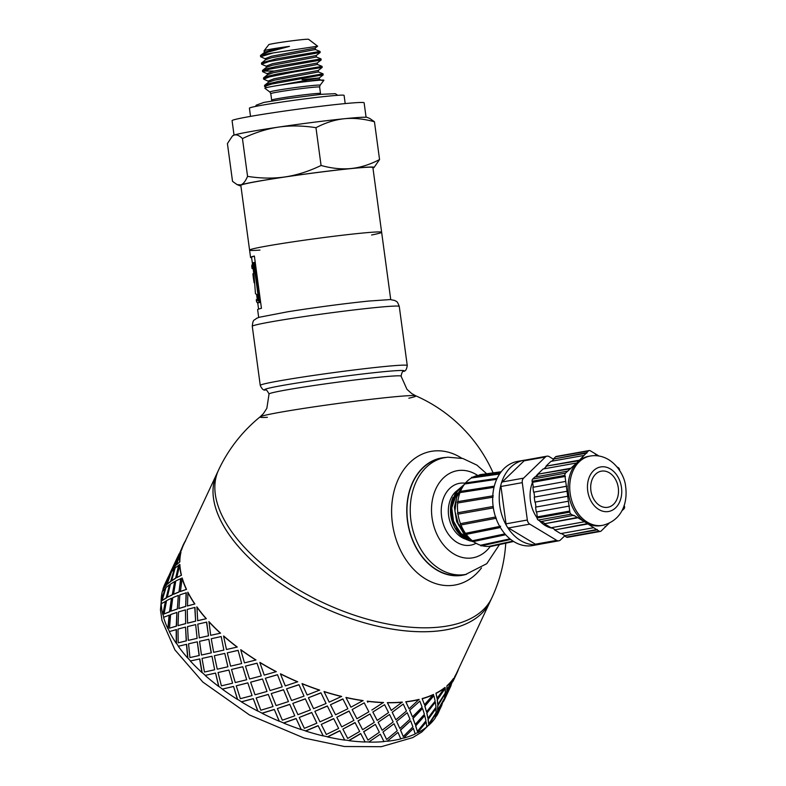 <?xml version="1.0" encoding="UTF-8"?>
<svg xmlns="http://www.w3.org/2000/svg" width="786" height="786" viewBox="0 0 786 786"><rect width="100%" height="100%" fill="white"/><g stroke="black" fill="none" stroke-linecap="round" stroke-linejoin="round"><path stroke-width="1.18" d="M264.499 85.576L268.458 83.778L278.273 81.479L323.036 73.835L318.438 71.948L318.242 70.475L274.353 78.688L268.232 81.037L268.409 82.353M302.138 79.681L319.244 77.952L278.558 85.389M318.438 71.948L274.56 80.152L268.655 82.157L264.725 85.202M266.621 87.58L264.823 86.313L271.818 84.014L318.261 75.643L323.184 74.906L319.244 77.952L319.45 79.415L307.601 81.41M263.487 78.099L267.731 76.232L277.733 73.913L322.024 66.358L317.426 64.481L317.23 63.008L273.341 71.212L267.23 73.57L267.397 74.886M317.426 64.481L273.548 72.685L267.653 74.69L263.713 77.735M262.475 70.622L267.014 68.687L277.193 66.338L321.022 58.891L316.414 57.005L316.218 55.541L272.339 63.745L266.218 66.103L266.395 67.409M316.414 57.005L272.536 65.218L266.641 67.223L262.701 70.259M315.215 48.064L271.327 56.278L265.206 58.636L265.383 59.942M261.689 62.792L276.662 58.773L320.01 51.424L315.402 49.538L271.524 57.751L265.629 59.756L261.463 63.145M265.521 58.911L260.608 56.749L273.037 52.957A29.789 1.14 172.3 0 0 267.741 53.851A29.789 1.14 172.3 0 0 260.5 55.521C261.453 54.529 264.253 53.301 268.891 51.856L289.484 46.354A25.486 0.973 172.3 0 0 270.384 49.263A25.486 0.973 172.3 0 0 265.55 50.235L264.194 51.159L264.371 52.475M289.484 46.354L270.522 50.284L264.617 52.279L260.5 55.521L260.598 56.749M266.533 66.378L261.61 64.216L268.792 61.613L320.157 52.495L320.01 51.424M267.545 73.855L262.622 71.683L269.274 69.207L321.169 59.962L321.022 58.891M268.557 81.322L263.634 79.15L269.49 76.881L294.357 71.89L322.181 67.439L322.034 66.358M263.349 71.045L274.019 71.045M265.55 50.235L263.958 50.972L268.753 44.684A20.112 0.766 -7.7 0 1 273.666 43.535A20.112 0.766 -7.7 0 1 295.281 40.4A20.112 0.766 -7.7 0 1 308.593 39.3L317.642 46.197L273.037 52.957M263.958 50.972L264.509 51.444M232.42 136.007L232.98 135.575A67.881 2.594 -7.7 0 1 234.12 135.074A67.881 2.594 -7.7 0 1 278.391 127.126A67.881 2.594 -7.7 0 1 344.396 118.725C335.023 119.698 325.542 122.685 315.962 127.686C302.708 125.593 290.191 125.416 278.391 127.126C266.611 128.904 254.625 132.726 242.452 138.582C239.308 135.477 236.537 134.308 234.12 135.074L232.42 136.007L227.419 143.573L232.528 181.36L237.117 184.631L240.85 184.867A67.881 2.594 172.3 0 0 239.75 185.712A67.881 2.594 172.3 0 0 240.899 185.879M247.561 176.369C260.814 178.461 273.332 178.638 285.131 176.919A67.881 2.594 172.3 0 0 240.85 184.867C243.257 184.042 245.497 181.202 247.561 176.369L242.452 138.582M285.131 176.919C296.911 175.15 308.898 171.328 321.071 165.473C331.721 168.42 341.743 169.442 351.126 168.518A67.881 2.594 172.3 0 0 285.131 176.919M351.126 168.518C360.499 167.546 369.98 164.559 379.559 159.558L373.998 167.556A67.881 2.594 172.3 0 0 351.126 168.518M372.947 168.027A67.881 2.594 172.3 0 0 373.998 167.556M369.862 118.499L374.45 121.771C363.79 118.824 353.779 117.812 344.396 118.725A67.881 2.594 -7.7 0 1 367.219 117.428L369.862 118.499M315.962 127.686L321.071 165.473M374.45 121.771L379.559 159.558M264.882 88.258A29.789 1.14 -7.7 0 1 272.153 86.47A29.789 1.14 -7.7 0 1 305.214 81.695A29.789 1.14 -7.7 0 1 323.891 80.28L320.108 85.232A25.378 0.973 172.3 0 0 311.521 85.625A25.378 0.973 172.3 0 0 276.043 90.508A25.378 0.973 172.3 0 0 269.853 92.031L264.882 88.258M345.201 103.575L344.091 95.371A47.769 1.818 172.3 0 0 313.28 97.818A47.769 1.818 172.3 0 0 261.109 105.373A47.769 1.818 172.3 0 0 249.417 108.173L250.528 116.377M366.08 117.252L364.124 102.809A66.623 2.545 172.3 0 0 321.15 106.218A66.623 2.545 172.3 0 0 248.386 116.76A66.623 2.545 172.3 0 0 232.076 120.661L234.031 135.104M371.591 234.994A66.623 2.545 172.3 0 0 381.632 232.263L372.878 167.536A66.623 2.545 172.3 0 0 329.904 170.945A66.623 2.545 172.3 0 0 257.14 181.487A66.623 2.545 172.3 0 0 240.83 185.388L249.584 250.125A66.623 2.545 172.3 0 0 259.979 250.086M249.584 250.125A66.623 2.545 172.3 0 1 265.894 246.215A66.623 2.545 172.3 0 1 338.648 235.682A66.623 2.545 172.3 0 1 381.632 232.263A66.623 2.545 172.3 0 0 338.648 235.682A66.623 2.545 172.3 0 0 265.894 246.215A66.623 2.545 172.3 0 0 249.584 250.125L250.567 257.425A66.623 2.545 -7.7 0 1 254.369 256.04L261.443 308.299A66.623 2.545 172.3 0 0 257.631 309.684L258.682 317.446M267.387 417.317A78.659 2.997 -7.7 0 1 260.137 416.845A150.843 150.843 0 0 0 218.567 470.018A150.843 75.82 -154.9 0 0 242.638 545.346A150.843 75.82 -154.9 0 0 383.706 623.219A150.843 75.82 -154.9 0 0 491.81 597.92L489.973 601.86A150.843 75.82 -154.9 0 1 488.882 604.012A150.843 75.82 -154.9 0 1 437.193 631.05A150.843 75.82 -154.9 0 1 278.215 581.837A150.843 75.82 -154.9 0 1 215.777 476.169A150.843 75.82 -154.9 0 1 216.73 473.958L183.551 544.826A150.843 75.82 25.1 0 0 181.635 549.807L179.12 554.297M252.463 263.939L251.569 257.287A65.621 2.505 -7.7 0 1 254.389 256.157M253.642 262.563L254.605 262.445L260.009 302.423A65.621 2.505 172.3 0 0 259.193 302.669L258.221 302.797A66.623 2.545 -7.7 0 1 259.046 302.541L253.642 262.563A66.623 2.545 172.3 0 0 253.072 262.73C251.137 266.729 251.294 267.112 253.544 263.89M251.628 257.72A66.623 2.545 -7.7 0 1 250.567 257.425M260.009 302.423L259.046 302.541M257.779 303.249L256.57 301.795L258.221 302.797M253.456 267.014L253.072 268.399M257.906 299.869L256.275 299.653L256.57 301.795M255.902 293.964L257.219 294.819L258.014 300.733L256.295 299.643M253.161 268.498L252.07 268.537L253.249 265.432L255.479 293.748M252.886 273.803L253.367 278.126L252.886 273.803L253.79 273.675L253.063 268.399M254.104 282.685L253.367 278.126M445.554 457.481A59.589 44.625 79.8 0 0 440.917 458.061A59.589 44.625 79.8 0 0 407.777 523.132A59.589 44.625 79.8 0 0 459.908 575.617A59.589 44.625 79.8 0 0 461.962 575.342A59.589 44.625 79.8 0 0 466.511 574.271M461.765 458.218A67.881 50.844 79.8 0 0 391.841 504.887A67.881 50.844 79.8 0 0 452.137 585.432A67.881 50.844 79.8 0 0 481.454 567.944M265.452 389.994A70.396 2.682 -7.7 0 1 300.822 382.428A70.396 2.682 -7.7 0 1 380.326 372.033A70.396 2.682 -7.7 0 1 403.473 371.326C405.389 371.444 406.657 369.499 407.256 365.51A74.169 2.83 -7.7 0 0 382.134 366.767A74.169 2.83 -7.7 0 0 303.2 376.975A74.169 2.83 -7.7 0 0 260.254 385.386C261.895 389.07 263.634 390.613 265.471 389.994L265.452 389.994C266.189 389.404 267.387 390.75 269.038 394.022L266.847 408.307L263.379 413.662L260.137 416.845A78.659 2.997 -7.7 0 1 307.778 407.787A78.659 2.997 -7.7 0 1 389.257 397.303A78.659 2.997 -7.7 0 1 415.725 395.8L415.725 395.8A78.659 2.997 -7.7 0 1 408.858 398.197M375.354 724.358L363.633 731.687L367.986 740.107L379.363 732.257L375.354 724.358L363.731 731.845L367.986 740.107M378.115 722.275L382.163 730.243L393.167 721.931L389.532 714.494L378.115 722.275L389.532 714.494M392.185 712.293L395.869 719.789L406.47 711.016L403.247 704.04L392.185 712.293L403.247 704.04M407.227 712.706L396.566 721.41L407.227 712.706L409.997 719.219L399.848 728.455L396.566 721.41M394.032 723.729L382.969 731.982L394.032 723.729L397.254 730.705L386.653 739.479L383.096 732.13M368.899 741.964L380.316 734.173L368.899 741.964A150.843 75.82 -154.9 0 1 365.018 741.856M419.842 701.112L409.634 710.279L419.842 701.112L422.131 707.184L412.473 716.861L409.634 710.279M405.782 701.731L409.064 708.766L419.046 699.393A150.843 75.82 25.1 0 1 405.782 701.731L405.92 701.888A151.099 75.947 25.1 0 0 419.213 699.54M409.791 710.436L412.473 716.861M396.714 721.568L399.848 728.455M382.969 731.982L386.653 739.479M387.351 741.1L398.011 732.385L387.351 741.1A150.843 75.82 -154.9 0 1 383.873 741.453M403.699 737.946L413.416 728.337L403.699 737.946A150.843 75.82 -154.9 0 1 400.713 738.732M417.533 732.581L426.169 722.108L417.533 732.581A150.843 75.82 -154.9 0 1 415.116 733.77M428.517 725.144L435.955 713.875L428.517 725.144A150.843 75.82 -154.9 0 1 426.749 726.637M442.292 703.716L438.598 712.204A151.099 75.947 -154.9 0 1 436.603 715.918L436.829 714.936M454.809 676.432L453.571 680.195L454.809 676.432A150.843 75.82 25.1 0 0 456.794 672.728L489.973 601.86A150.843 75.82 -154.9 0 1 321.209 606.576A150.843 75.82 -154.9 0 1 216.73 473.958L218.567 470.018M162.702 590.954A150.843 75.82 -154.9 0 1 163.203 589.176L163.576 588.272M161.435 603.668A150.843 75.82 -154.9 0 1 161.395 601.319L165.394 588.429L162.338 591.396A151.099 75.947 -154.9 0 0 161.159 601.241L165.158 588.341M163.743 617.246A150.843 75.82 -154.9 0 1 163.046 614.613L165.659 601.3L161.218 603.815A151.099 75.947 -154.9 0 0 162.81 614.554L165.424 601.241M169.471 631.551A150.843 75.82 -154.9 0 1 168.106 628.731L169.363 615.133L163.557 617.334A151.099 75.947 -154.9 0 0 167.88 628.702L169.137 615.094M178.471 646.239A150.843 75.82 -154.9 0 1 176.457 643.341L176.418 629.586L169.295 631.6A151.099 75.947 -154.9 0 0 176.251 643.331L176.202 629.566M190.507 660.967A150.843 75.82 -154.9 0 1 187.893 658.059L186.646 644.304L178.294 646.279A151.099 75.947 -154.9 0 0 187.707 658.069L186.449 644.314M348.797 740.52L360.686 733.495L365.097 742.013A151.099 75.947 -154.9 0 1 348.876 740.667L348.797 740.52A150.843 75.82 -154.9 0 1 344.622 739.95L344.69 740.107A151.099 75.947 -154.9 0 1 327.575 736.944L327.526 736.796A150.843 75.82 -154.9 0 1 323.184 735.784L323.223 735.932A151.099 75.947 -154.9 0 1 305.636 731.029L305.626 730.892A150.843 75.82 -154.9 0 1 301.225 729.457L301.225 729.595A151.099 75.947 -154.9 0 1 283.608 723.071L283.638 722.953A150.843 75.82 -154.9 0 1 279.276 721.135L279.236 721.253A151.099 75.947 -154.9 0 1 262.023 713.275L262.082 713.167A150.843 75.82 -154.9 0 1 257.877 711.006L257.808 711.114A151.099 75.947 -154.9 0 1 241.41 701.869L241.508 701.78A150.843 75.82 -154.9 0 1 237.559 699.334L237.451 699.422A151.099 75.947 -154.9 0 1 222.291 689.145L222.428 689.076A150.843 75.82 -154.9 0 1 218.822 686.404L218.685 686.473A151.099 75.947 -154.9 0 1 205.126 675.41L205.284 675.361A150.843 75.82 -154.9 0 1 202.13 672.531L199.811 658.923L190.34 661.006A151.099 75.947 -154.9 0 0 201.963 672.57L199.634 658.953M205.284 675.361L215.561 673.071L218.822 686.404M222.428 689.076L233.54 686.424L237.559 699.334M241.508 701.78L253.279 698.636L257.877 711.006M262.082 713.167L274.304 709.414L279.276 721.135M283.638 722.953L296.096 718.483L301.225 729.457M305.626 730.892L318.114 725.635L323.184 735.784M327.526 736.796L339.827 730.675L344.622 739.95M172.419 569.486L177.567 557.038L170.189 572.788L175.691 565.556L180.151 552.823L178.009 556.164L172.773 568.573L175.455 565.468L180.151 552.823M163.557 588.262L166.475 585.236L170.935 572.513L168.794 575.853L163.557 588.262L166.249 585.148L170.935 572.513M170.611 581.63L174.374 568.661L171.554 571.717L167.005 584.401L170.611 581.63L174.374 568.661M162.093 600.553L166.396 597.999L169.462 584.804L165.954 587.614L162.093 600.553L166.16 597.93L169.462 584.804M172.252 594.923L174.639 581.552L170.434 584.136L167.261 597.301L172.252 594.923L174.639 581.552M164.087 613.974L169.756 611.754L171.456 598.225L166.563 600.612L164.087 613.974L169.53 611.705L171.456 598.225M177.322 609.052L178.343 595.405L172.773 597.645L170.975 611.154L177.322 609.052L178.343 595.405M169.491 628.181L176.486 626.157L176.86 612.432L170.611 614.554L169.491 628.181L176.27 626.137L176.86 612.432M185.673 623.652L185.417 609.887L178.51 611.921L178.049 625.636L185.673 623.652L185.417 609.887M178.176 642.83L186.41 640.865L185.545 627.09L178.009 629.065L178.176 642.83L186.213 640.865L185.545 627.09M197.109 638.37L195.665 624.624L187.51 626.589L188.296 640.374L197.109 638.37L195.665 624.624M189.927 657.568L199.29 655.504L197.296 641.818L188.561 643.813L189.927 657.568L199.113 655.534L197.296 641.818M201.471 655.013L211.346 652.842L208.84 639.264L199.556 641.317L201.471 655.013L207.759 653.638M205.922 657.568L211.994 656.231L214.647 669.77L211.994 656.231M224.629 653.441L214.342 655.721L224.776 653.392L227.901 666.783L224.776 653.392M228.775 670.094L218.046 672.541L228.903 670.026L232.577 683.172L228.903 670.026M242.628 666.813L231.506 669.466L242.746 666.744L246.666 679.743L242.746 666.744M247.718 682.936L236.242 685.814L247.826 682.847L252.07 695.6L247.826 682.847M262.406 679.045L250.626 682.189L262.495 678.957L267.014 691.434L262.495 678.957M268.203 694.49L256.167 697.919L268.272 694.382L273.027 706.555L268.272 694.382M283.461 689.843L271.229 693.586L283.52 689.725L288.452 701.574L283.52 689.725M289.71 704.462L277.33 708.55L289.739 704.335L294.799 715.82L289.739 704.335M305.292 698.931L292.814 703.391L305.312 698.803L310.431 709.915L305.312 698.803M311.718 712.607L299.211 717.451L311.718 712.47L316.856 723.179L311.718 712.47M327.349 706.093L314.852 711.34L327.33 705.946L332.429 716.243L327.33 705.946M333.696 718.728L321.258 724.407L333.657 718.581L338.658 728.455L333.657 718.581M349.102 711.143L336.791 717.254L349.043 710.996L353.906 720.418L349.043 710.996M451.498 684.026L444.355 699.884L446.035 695.246M436.878 714.965L437.458 710.849L444.257 699.216L437.674 710.976L436.878 714.965L444.257 699.216M342.942 729.241L347.707 738.427L359.664 731.501L355.075 722.688L342.883 729.094L355.007 722.53L356.765 725.91M362.621 729.713L374.313 722.334L370 713.963L358.013 720.831L362.621 729.713L358.603 721.98M437.576 709.807L437.733 705.455L444.945 694.058L437.94 705.582L437.576 709.807M428.684 724.132L428.006 719.269L436.053 708.383L428.213 719.406L428.684 724.132L436.034 712.814L436.053 708.383M427.81 718.04L426.749 712.902L435.189 702.291L426.936 713.04L427.81 718.04M417.386 731.393L415.558 725.694L424.754 715.643L415.745 725.842L417.386 731.393L425.943 720.86L424.754 715.643M415.087 724.25L412.915 718.266L422.455 708.5L413.082 718.414L415.087 724.25M422.131 698.577A150.843 75.82 25.1 0 0 433.41 694.46L424.479 704.708L422.131 698.577L424.479 704.708M372.937 712.155L377.201 720.428L372.849 711.998L384.57 704.678L372.849 711.998M391.251 710.397L387.331 702.596A150.843 75.82 25.1 0 0 402.245 702.085L391.251 710.397M426.405 711.566L424.774 706.005L433.784 695.816L424.951 706.152L426.405 711.566M437.026 698.351L435.965 693.213A150.843 75.82 25.1 0 0 444.994 687.416L437.026 698.351M437.694 704.325L437.222 699.589L445.063 688.575L437.419 699.717L437.694 704.325M446.792 690.128L446.949 685.775A150.843 75.82 25.1 0 0 453.493 678.446L446.792 690.128M445.878 695.158L446.674 691.169L453.247 679.418L446.89 691.287L445.878 695.158M176.447 564.81L179.827 561.951A150.843 75.82 25.1 0 1 180.996 552.126L176.447 564.81M171.544 580.942L175.612 578.309L178.913 565.193L175.16 567.924L171.544 580.942M176.712 577.681L181.468 575.244A150.843 75.82 25.1 0 1 179.876 564.525L176.712 577.681M173.529 594.344L178.972 592.064L180.908 578.594L175.779 580.933L173.529 594.344M180.416 591.514L186.528 589.362A150.843 75.82 25.1 0 1 182.214 578.015L180.416 591.514M178.933 608.531L185.702 606.468L186.302 592.782L179.827 594.864L178.933 608.531M187.471 605.967L194.879 603.962A150.843 75.82 25.1 0 1 187.942 592.261L187.471 605.967M187.599 623.151L195.626 621.176L194.967 607.411L187.225 609.386L187.599 623.151M197.708 620.685L206.325 618.69A150.843 75.82 25.1 0 1 196.932 606.91L197.708 620.685M199.33 637.868L208.506 635.815L206.698 622.119L197.777 624.133L199.33 637.868M210.687 635.324L220.561 633.162A150.843 75.82 25.1 0 1 208.958 621.608L210.687 635.324L216.975 633.948M215.128 637.888L221.2 636.552L223.863 650.091L221.2 636.552M223.558 636.041L223.715 635.992A150.843 75.82 25.1 0 0 237.254 647.035L226.476 649.511L223.558 636.041A151.099 75.947 25.1 0 0 237.117 647.094M237.991 650.415L227.262 652.852L238.119 650.346L241.666 663.561L238.119 650.346M240.722 649.776L240.85 649.708A150.843 75.82 25.1 0 0 255.99 659.965L244.475 662.883L240.722 649.776A151.099 75.947 25.1 0 0 255.882 660.053M256.934 663.256L245.458 666.125L257.032 663.168L261.286 675.921L257.032 663.168M259.842 662.5L259.94 662.411A150.843 75.82 25.1 0 0 276.308 671.637L264.243 675.115L259.842 662.5A151.099 75.947 25.1 0 0 276.23 671.745M277.409 674.801L265.383 678.23L277.487 674.693L282.233 686.866L277.487 674.693M280.445 673.907L280.514 673.798A150.843 75.82 25.1 0 0 297.697 681.767L285.308 685.903L280.445 673.907A151.099 75.947 25.1 0 0 297.668 681.884M298.926 684.773L286.546 688.86L298.955 684.645L304.015 696.141L298.955 684.645M371.837 710.033L383.421 702.488A150.843 75.82 25.1 0 1 367.219 701.151L367.819 702.291M302.03 683.702L302.06 683.584A150.843 75.82 25.1 0 0 319.647 690.088L307.139 694.991L302.03 683.702A151.099 75.947 25.1 0 0 319.647 690.226M320.934 692.918L308.417 697.772L320.934 692.78L326.072 703.499L320.934 692.78M324.068 691.66L324.058 691.523A150.843 75.82 25.1 0 0 341.615 696.416L329.196 702.153L324.068 691.66A151.099 75.947 25.1 0 0 341.645 696.563M345.997 697.575L345.958 697.428A150.843 75.82 25.1 0 0 363.044 700.581L350.939 707.203L345.997 697.575A151.099 75.947 25.1 0 0 363.122 700.739M352.157 709.562L364.223 702.841L352.157 709.562L356.923 718.748L368.88 711.821L364.291 702.998M365.971 706.231L364.223 702.841M342.902 699.049L330.474 704.728L342.863 698.901L347.874 708.766L342.863 698.901M403.257 736.541L400.428 729.968L410.626 720.801L400.575 730.115L403.257 736.541L412.915 726.873L410.626 720.801M369.017 742.122A151.099 75.947 -154.9 0 0 383.951 741.611L380.316 734.173M360.784 733.652L348.876 740.667M370 713.963L358.092 720.988M336.791 717.254L341.723 726.893L353.906 720.418M330.474 704.728L335.534 714.798L347.874 708.766M377.201 720.428L388.579 712.578L384.57 704.678M378.223 722.432L382.163 730.243M392.312 712.45L395.869 719.789M387.331 702.596L391.379 710.554M387.439 702.753A151.099 75.947 25.1 0 0 402.383 702.242M344.69 740.107L339.827 730.675M339.886 730.833L327.575 736.944M321.258 724.407L326.318 734.478L338.658 728.455M314.852 711.34L319.981 721.843L332.429 716.243M308.417 697.772L313.565 708.667L326.072 703.499M367.298 701.299A151.099 75.947 25.1 0 0 383.529 702.645M323.223 735.932L318.114 725.635M318.143 725.773L305.636 731.029M299.211 717.451L304.349 728.357L316.856 723.179M292.814 703.391L297.923 714.68L310.431 709.915M286.546 688.86L291.557 700.523L304.015 696.141M301.225 729.595L296.096 718.483M296.076 718.62L283.608 723.071M277.33 708.55L282.341 720.202L294.799 715.82M271.229 693.586L276.092 705.592L288.452 701.574M265.383 678.23L270.04 690.55L282.233 686.866M279.236 721.253L274.304 709.414M274.255 709.532L262.023 713.275M256.167 697.919L260.824 710.23L273.027 706.555M250.626 682.189L255.037 694.795L267.014 691.434M245.458 666.125L249.565 678.996L261.286 675.921M257.808 711.114L253.279 698.636M253.19 698.734L241.41 701.869M236.242 685.814L240.349 698.685L252.07 695.6M231.506 669.466L235.26 682.562L246.666 679.743M227.262 652.852L230.612 666.155L241.666 663.561M237.451 699.422L233.54 686.424M233.413 686.502L222.291 689.145M218.046 672.541L221.397 685.844L232.45 683.24M214.342 655.721L217.26 669.191L227.901 666.783M221.043 636.591L211.238 638.743L213.674 652.341L223.863 650.091M211.179 652.891L208.84 639.264M208.506 635.815L206.512 622.139M218.685 686.473L215.561 673.071M215.413 673.13L205.126 675.41M211.827 656.281L202.022 658.422L204.458 672.03L214.647 669.77M199.143 637.888L208.329 635.845M195.626 621.176L194.761 607.401M188.296 640.374L196.913 638.389M187.392 623.151L195.429 621.176M185.702 606.468L186.076 592.752M178.049 625.636L185.457 623.642M178.707 608.502L185.486 606.448M208.771 621.638A151.099 75.947 25.1 0 0 220.394 633.202M178.972 592.064L180.672 578.535M170.975 611.154L177.096 609.022M173.303 594.285L178.746 592.025M197.512 620.685L206.325 618.69M196.726 606.91A151.099 75.947 25.1 0 0 206.129 618.7M175.612 578.309L178.677 565.124M167.261 597.301L172.026 594.874M171.309 580.874L175.376 578.25M187.255 605.947L194.879 603.962M187.726 592.231A151.099 75.947 25.1 0 0 194.673 603.962M167.005 584.401L170.375 581.552M180.191 591.475L186.528 589.362M181.979 577.965A151.099 75.947 25.1 0 0 186.311 589.333M185.545 541.122L185.319 541.004A151.099 75.947 25.1 0 0 183.325 544.718A151.099 75.947 25.1 0 0 181.409 549.699L181.635 549.807M183.325 544.718L179.63 553.206M179.218 554.101L181.409 549.699M170.189 572.788L172.193 569.388M178.363 555.525L178.992 553.992M176.477 577.612L181.468 575.244M179.64 564.446A151.099 75.947 25.1 0 0 181.242 575.185M170.002 573.78L170.198 572.788M163.203 589.176L168.577 576.836M162.977 589.078A151.099 75.947 -154.9 0 1 164.893 584.086L168.351 576.728M169.157 575.214L169.776 573.682M176.211 564.721L179.827 561.951M180.77 552.027A151.099 75.947 25.1 0 0 179.591 561.872M453.522 680.175L452.765 681.708M455.035 676.55A151.099 75.947 25.1 0 0 457.02 672.836L453.571 680.195M446.094 695.276L453.473 679.526M444.306 699.854L443.559 701.397M451.066 685.579L444.355 699.884M446.949 685.775L447.008 690.246M437.792 709.935L444.503 698.243L445.161 694.185M437.9 704.452L445.249 693.124L445.269 688.703M441.85 705.258L436.603 715.918M435.965 693.213L437.232 698.489M428.016 718.168L435.984 707.233L435.385 702.429M426.601 711.703L435.159 701.171L433.97 695.954M428.724 725.272A151.099 75.947 -154.9 0 0 435.287 717.932L435.955 713.875M457.02 672.836A151.099 75.947 25.1 0 0 458.651 668.758M415.263 724.397L424.391 714.287L422.632 708.648M417.73 732.729A151.099 75.947 -154.9 0 0 426.769 726.922L426.169 722.108M447.155 685.903A151.099 75.947 25.1 0 0 453.719 678.554M436.151 693.35A151.099 75.947 25.1 0 0 445.2 687.553M422.298 698.725A151.099 75.947 25.1 0 0 433.597 694.598M405.92 701.888L409.064 708.766M403.866 738.093A151.099 75.947 -154.9 0 0 415.175 733.967L413.416 728.337M387.498 741.257A151.099 75.947 -154.9 0 0 400.781 738.909L398.011 732.385M462.561 487.124L457.511 493.991L454.387 507.225L456.656 521.629L463.838 533.753L470.254 538.901M469.262 537.929L467.061 536.288L458.69 525.313L454.937 511.116L456.637 497.135L462.08 487.959M470.421 539.058L460.969 533.409L454.18 523.044M451.557 508.503L456.971 492.498L453.325 497.843M466.658 534.912L465.99 534.392M465.577 534.048L457.501 522.572M466.088 538.97A27.903 20.898 -100.2 0 1 450.614 506.941L451.184 517.65L454.78 527.681L461.156 535.934L466.255 539.471L470.146 540.974M472.357 540.739A27.903 20.898 -100.2 0 1 468.328 539.884M464.359 484.431L455.919 491.643L451.429 503.993L452.235 518.426L458.218 531.483L467.994 540.041L474.066 541.996M451.93 501.232L450.614 506.941A27.903 20.898 -100.2 0 1 453.021 497.45M455.261 493.411A27.903 20.898 -100.2 0 1 462.699 486.898M473.752 541.78L470.794 540.965L460.429 533.586L453.502 521.128L451.626 506.597L455.202 493.529L464.221 484.618M444.738 457.629A59.333 44.438 -100.2 0 0 411.471 523.869A59.333 44.438 -100.2 0 0 465.695 574.428L462.414 575.018A59.333 44.438 -100.2 0 1 408.199 524.458A59.333 44.438 -100.2 0 1 441.457 458.209L447.774 457.197L462.885 458.513L476.935 465.135L486.662 473.752M624.113 505.516L624.575 506.646A2.515 1.886 -100.2 0 1 623.927 508.896L621.785 510.871M619.653 470.509L619.555 469.773A2.515 1.886 -100.2 0 0 618.327 467.719L617.069 466.953M604.984 526.63L605.81 526.482L601.133 531.022A2.515 1.886 -100.2 0 1 600.347 531.434A2.515 1.886 -100.2 0 1 599.256 531.208L566.46 537.093A2.515 1.886 79.8 0 0 567.551 537.319L600.347 531.434M566.46 537.093L564.279 535.777L597.075 529.892L599.256 531.208M605.81 526.482L609.189 523.201M602.626 525.333C622.335 520.44 627.975 502.205 625.548 485.964C624.644 474.793 612.471 453.935 592.113 455.772L590.188 456.047A35.193 26.36 -100.2 0 0 570.459 495.347A35.193 26.36 -100.2 0 0 602.626 525.333L600.985 525.628A35.193 26.36 -100.2 0 1 585.688 522.474L597.075 529.892M538.292 520.067L571.088 514.182A2.515 1.886 -100.2 0 1 569.86 512.118L537.064 518.003A2.515 1.886 79.8 0 0 538.292 520.067L540.847 521.609L573.77 515.272L585.688 522.474A35.193 26.36 -100.2 0 1 577.533 462.148L565.537 473.133L532.741 479.018A2.515 1.886 79.8 0 0 532.102 481.268L564.898 475.383A2.515 1.886 -100.2 0 1 565.537 473.133M537.064 518.003L536.926 516.952L569.722 511.067L569.86 512.118M571.088 514.182L573.642 515.724M564.898 475.383L569.722 511.067M532.741 479.018L534.814 477.004L567.61 471.119M589.186 450.535L556.39 456.42A2.515 1.886 79.8 0 0 555.604 456.833L588.4 450.948A2.515 1.886 -100.2 0 1 589.186 450.535A2.515 1.886 -100.2 0 1 590.276 450.761L598.961 456.008M588.4 450.948L577.533 462.148A35.193 26.36 -100.2 0 1 588.547 456.342L590.188 456.047M553.698 459.338L549.178 456.617A5.03 3.763 -100.2 0 0 546.997 456.165L525.687 459.997A5.03 3.763 79.8 0 0 525.48 460.036A5.03 3.763 -100.2 0 0 524.115 460.822L545.425 456.99A5.03 3.763 -100.2 0 1 546.997 456.165M545.425 456.99L523.574 478.143L502.254 481.965L524.115 460.822M564.603 535.973L560.457 539.982A5.03 3.763 -100.2 0 1 558.885 540.807L537.565 544.639A5.03 3.763 79.8 0 1 536.926 544.678A5.03 3.763 -100.2 0 1 535.384 544.187L508.473 527.966A5.03 3.763 -100.2 0 1 507.147 526.728A5.03 3.763 79.8 0 1 506.597 525.805A5.03 3.763 -100.2 0 1 506.017 523.84L500.957 486.475L522.277 482.643A5.03 3.763 -100.2 0 1 523.574 478.143M522.277 482.643L527.327 520.018L506.017 523.84M508.473 527.966L529.793 524.144A5.03 3.763 -100.2 0 1 527.327 520.018M529.793 524.144L556.704 540.365L535.384 544.187M558.885 540.807A5.03 3.763 -100.2 0 1 556.704 540.365M552.735 528.271A30.173 22.598 -100.2 0 1 539.451 520.764M537.044 517.797A30.173 22.598 -100.2 0 1 532.544 482.29M535.502 476.886A30.173 22.598 -100.2 0 1 537.732 474.204L570.518 468.299M502.254 481.965A5.03 3.763 -100.2 0 0 501.291 483.439A5.03 3.763 79.8 0 0 501.006 484.451A5.03 3.763 -100.2 0 0 500.957 486.475M506.597 525.805A42.739 32.01 -100.2 0 1 501.006 484.451M501.291 483.439A42.739 32.01 -100.2 0 1 524.075 460.242A42.739 32.01 -100.2 0 1 525.48 460.036M540.434 544.118A42.739 32.01 -100.2 0 1 539.176 544.384A42.739 32.01 -100.2 0 1 537.899 544.58M536.926 544.678A42.739 32.01 -100.2 0 1 507.147 526.728M564.279 535.777L597.203 529.44M564.417 535.325L561.371 533.488M587.397 524.046L554.602 529.931L560.703 533.615L593.489 527.73M554.602 529.931L587.525 523.594M554.739 529.479L551.693 527.642M577.229 517.895L544.433 523.771L551.025 527.76L583.811 521.875M544.433 523.771L577.356 517.443M544.56 523.329L541.525 521.491M569.044 506.086L536.632 511.932L569.418 506.046M536.632 511.932L537.3 516.883M536.248 511.971L535.59 507.108L568.386 501.222M567.718 496.241L534.922 502.126L568.091 496.202M535.295 502.087L535.964 507.039M534.922 502.126L534.244 497.145L567.04 491.26M534.618 497.076L533.949 492.134L566.745 486.249M533.949 492.134L566.372 486.279M533.576 492.164L532.918 487.3L565.714 481.415M533.291 487.232L532.613 482.28L565.409 476.395M532.613 482.28L565.036 476.434M532.24 482.319L532.102 481.268M575.873 463.111L543.077 468.996L537.722 474.184L570.764 468.711M537.968 474.597L535.639 476.856M578.781 460.282L545.985 466.167L579.027 460.694M546.231 466.579L543.902 468.849M545.985 466.167L550.927 461.372L583.723 455.487M586.631 452.667L554.091 458.955L586.877 453.07M554.091 458.955L551.752 461.225M553.845 458.543L555.604 456.833M595.366 454.367L596.043 454.239M618.297 487.831A18.353 13.745 -100.2 0 1 607.843 507.284A18.353 13.745 -100.2 0 1 591.072 491.643A18.353 13.745 -100.2 0 1 601.359 471.158A18.353 13.745 -100.2 0 1 618.297 487.831M539.176 544.384L532.613 545.563A42.739 32.01 -100.2 0 1 493.559 509.141A42.739 32.01 -100.2 0 1 517.522 461.421L524.075 460.242M473.349 541.495A0.806 0.599 -100.2 0 1 472.366 540.748A35.95 26.93 -100.2 0 1 466.265 534.401A0.806 0.599 -100.2 0 1 465.469 533.301A35.95 26.93 -100.2 0 1 460.969 524.96A0.806 0.599 -100.2 0 1 460.449 523.653A35.95 26.93 -100.2 0 1 458.002 514.142A0.806 0.599 -100.2 0 1 457.816 512.727A35.95 26.93 -100.2 0 1 457.658 503.001A0.806 0.599 -100.2 0 1 457.806 501.615A35.95 26.93 -100.2 0 1 459.967 492.606A0.806 0.599 -100.2 0 1 460.439 491.397A35.95 26.93 -100.2 0 1 464.693 483.989A0.806 0.599 -100.2 0 1 465.45 483.066M495.809 516.952L460.449 523.653M495.701 517.443A0.806 0.599 79.8 0 0 495.897 517.984M460.969 524.96L496.32 518.259M465.548 482.948A35.95 26.93 -100.2 0 1 471.384 477.986A0.806 0.599 -100.2 0 1 471.875 477.259L500.073 473.29M473.025 477.092A35.95 26.93 -100.2 0 1 479.165 475.216A35.95 26.93 -100.2 0 1 479.381 475.186A0.806 0.599 -100.2 0 1 479.843 474.705L501.222 471.738M513.612 541.466L489.658 546.742A0.806 0.599 -100.2 0 1 489.01 546.378A35.95 26.93 -100.2 0 1 481.946 545.69M481.553 545.582A0.806 0.599 -100.2 0 1 480.482 545.248A35.95 26.93 -100.2 0 1 473.408 541.534M458.002 514.142L493.47 507.864M500.633 526.237L465.469 533.301M466.255 534.382L500.358 527.524M504.926 533.89L472.366 540.748M509.967 538.842L480.482 545.248M513.012 541.082L489.01 546.378M493.156 506.587A0.806 0.599 79.8 0 0 493.323 507.756M471.384 477.986L499.591 474.017M464.693 483.989L496.703 479.313M494.296 486.17L460.439 491.397M459.967 492.606L494.001 487.349M493.284 495.76L457.806 501.615M457.658 503.001L493.136 497.145M493.284 506.449L457.816 512.727M320.108 85.232L319.627 87.059A24.641 0.943 172.3 0 0 311.276 87.472A24.641 0.943 172.3 0 0 276.829 92.217A24.641 0.943 172.3 0 0 270.797 93.662L269.853 92.031M319.627 87.059L320.501 93.495A24.641 0.943 172.3 0 0 312.15 93.907A24.641 0.943 172.3 0 0 277.694 98.653A24.641 0.943 172.3 0 0 271.661 100.097L270.797 93.662M269.038 394.022A66.623 2.545 -7.7 0 1 307.611 386.466A66.623 2.545 -7.7 0 1 378.518 377.29A66.623 2.545 -7.7 0 1 401.086 376.17L406.991 389.365L411.756 393.599L415.725 395.8A150.843 150.843 0 0 1 493.107 472.858M260.254 385.386L252.277 326.318A74.169 2.83 -7.7 0 1 295.212 317.908A74.169 2.83 -7.7 0 1 374.146 307.699A74.169 2.83 -7.7 0 1 399.268 306.442L407.256 365.51M436.377 715.8A150.843 75.82 -154.9 0 1 435.434 717.274M467.031 539.52A26.4 19.768 -100.2 0 1 449.199 518.78A26.4 19.768 -100.2 0 1 456.057 491.437M457.039 490.631A26.4 19.768 -100.2 0 1 458.69 489.54M476.061 543.254A31.43 23.541 -100.2 0 1 442.508 521.295A31.43 23.541 -100.2 0 1 460.842 483.135A31.43 23.541 -100.2 0 1 464.84 483.184M490.11 546.643A44.252 33.14 -100.2 0 1 435.788 531.739A44.252 33.14 -100.2 0 1 459.132 470.441A44.252 33.14 -100.2 0 1 477.731 475.471M601.575 466.815A22.627 16.948 -100.2 0 1 620.743 498.943A22.627 16.948 -100.2 0 1 591.494 501.9A22.627 16.948 -100.2 0 1 601.575 466.815M315.215 48.074L315.412 49.538M261.473 63.145L261.61 64.216M262.475 70.612L262.622 71.683M263.487 78.079L263.634 79.15M323.036 73.835L323.184 74.906M239.75 185.712L237.117 184.631M315.206 48.074L317.642 46.197M316.218 55.541L320.157 52.495M317.23 63.008L321.169 59.962M318.242 70.475L322.181 67.439M264.499 85.546L264.646 86.617M322.064 80.486L319.44 79.415M271.701 101.001L271.661 100.097M320.501 93.495L320.698 94.379M255.499 106.444L256.256 105.157L263.811 102.435L287.136 98.614L321.248 94.32L335.337 93.681L337.774 95.322M403.454 371.336L403.473 371.326C402.609 370.963 401.803 372.574 401.086 376.17M252.277 326.318C253.063 318.379 254.33 320.806 256.383 318.409L259.203 317.279L287.853 311.757C315.884 307.336 342.745 303.779 368.467 301.077L390.249 299.574L394.827 300.478C396.488 301.952 396.891 300.036 399.268 306.442M257.67 302.433L258.574 309.114M256.58 294.396L257.277 299.505M381.632 232.263L390.73 299.594M251.726 265.992L252.07 268.537M491.81 597.92A150.843 150.843 0 0 0 505.752 543.195M170.415 572.896L169.904 573.986M453.542 679.674L453.227 680.342M444.336 699.353L444.021 700.031M436.427 715.83L435.365 717.579M433.695 720.055L421.787 732.021L412.778 737.592L381.279 746.7L344.455 746.513L304.094 738.044L249.506 714.995L202.837 682.061L174.934 649.914L162.004 620.449L160.452 609.887L162.004 592.88M162.456 591.249L163.124 589.136M468.034 537.477L467.503 537.575M466.855 537.693L465.921 537.86M465.695 574.428L486.789 563.67L499.454 544.59M466.206 534.392L500.358 527.534M473.143 541.593L505.673 534.745M481.219 545.848L510.713 539.442M500.859 472.199L479.165 475.216M465.155 483.007L497.155 478.34M460.321 491.397L494.306 486.151"/></g></svg>
